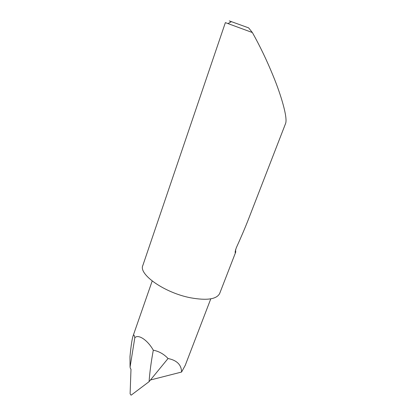 <?xml version="1.0" encoding="UTF-8"?>
<svg xmlns="http://www.w3.org/2000/svg" width="416" height="416" viewBox="0 0 416 416"><rect width="100%" height="100%" fill="white"/><g stroke="black" fill="none" stroke-linecap="round" stroke-linejoin="round"><path stroke-width="0.62" d="M235.581 249.6L235.669 252.226C234.796 253.505 234.988 252.06 236.252 247.889C241.046 237.323 245.066 227.911 248.305 219.648L248.841 218.254M285.506 123.713L285.568 123.547C287.94 117.832 280.748 94.208 273.255 76.112C266.874 60.466 259.912 45.942 252.372 32.542L225.373 22.62L142.865 265.387C138.221 274.253 164.637 292.895 190.658 297.809C206.991 300.7 216.658 299.26 219.669 293.493L219.736 293.311M181.568 372.044C181.449 364.842 176.94 360.329 168.043 358.509C163.904 354.094 158.99 351.322 153.301 350.194C151.143 361.878 149.739 372.372 149.084 381.67L150.467 379.98L181.568 372.044L185.245 365.347M130.062 367.136L129.995 356.533C130.967 346.284 131.95 339.56 132.933 336.367C133.666 334.251 134.295 334.719 134.82 337.766L130.062 367.136L130.504 368.701L130.993 369.096L130.114 393.78L130.884 395.039M134.82 337.766C138.128 333.897 147.467 339.836 153.301 350.194M131.186 395.143L149.084 381.67M231.327 21.726C228.124 20.519 228.166 20.498 231.442 21.663L248.602 27.862L252.372 32.542M150.467 379.98L168.043 358.509M235.238 250.926L235.804 251.748M285.568 123.547L248.305 219.648M235.669 252.226L219.669 293.493M210.787 298.834L185.13 365.643M152.188 281.013L133 336.159M231.442 21.663L227.952 23.577"/></g></svg>
